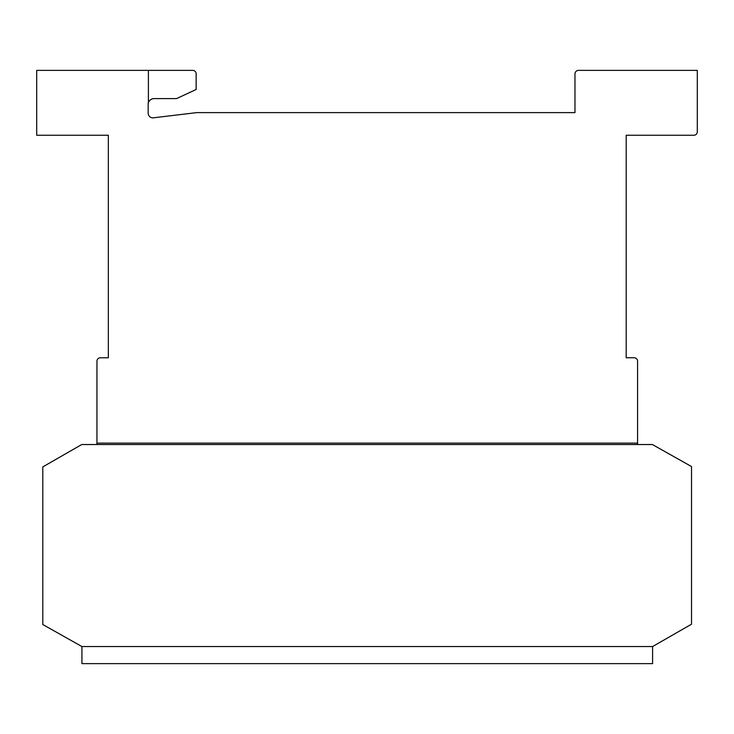<?xml version="1.0" encoding="UTF-8"?>
<svg xmlns="http://www.w3.org/2000/svg" width="734" height="734" viewBox="0 0 734 734"><rect width="100%" height="100%" fill="white"/><g stroke="black" fill="none" stroke-linecap="round" stroke-linejoin="round"><path stroke-width="1.1" d="M652.59 646.553L81.924 646.553L652.59 646.553L691.529 624.194L691.529 466.558L652.398 444.538L81.731 444.538L42.792 466.897L42.792 624.533L81.924 646.553L81.924 663.628L652.59 663.628L652.59 646.553M148.396 70.372L192.721 70.372A3.413 3.413 0 0 1 196.143 73.785L196.143 89.484L176.619 98.585L153.856 98.585A6.202 6.202 0 0 0 148.396 102.65L148.396 70.372L36.7 70.372L36.7 135.249L108.329 135.249L108.329 357.779L100.365 357.779A3.413 3.413 0 0 0 96.952 361.192L96.952 443.116L637.571 443.116L637.571 361.165A3.413 3.413 0 0 0 634.148 357.752L626.185 357.752L626.185 135.249L693.887 135.249A3.413 3.413 0 0 0 697.3 131.836L697.3 70.372L578.631 70.372A3.624 3.624 0 0 0 574.97 73.584L574.97 112.614L196.767 112.614L154.314 117.697A4.789 4.789 0 0 1 148.167 113.1L148.167 103.457A6.202 6.202 0 0 1 148.396 102.65M637.571 444.538L637.571 443.116M96.952 444.538L96.952 443.116M108.329 357.752L108.329 135.249M626.185 357.752L626.185 135.249M193.106 113.054L196.767 112.614"/></g></svg>
